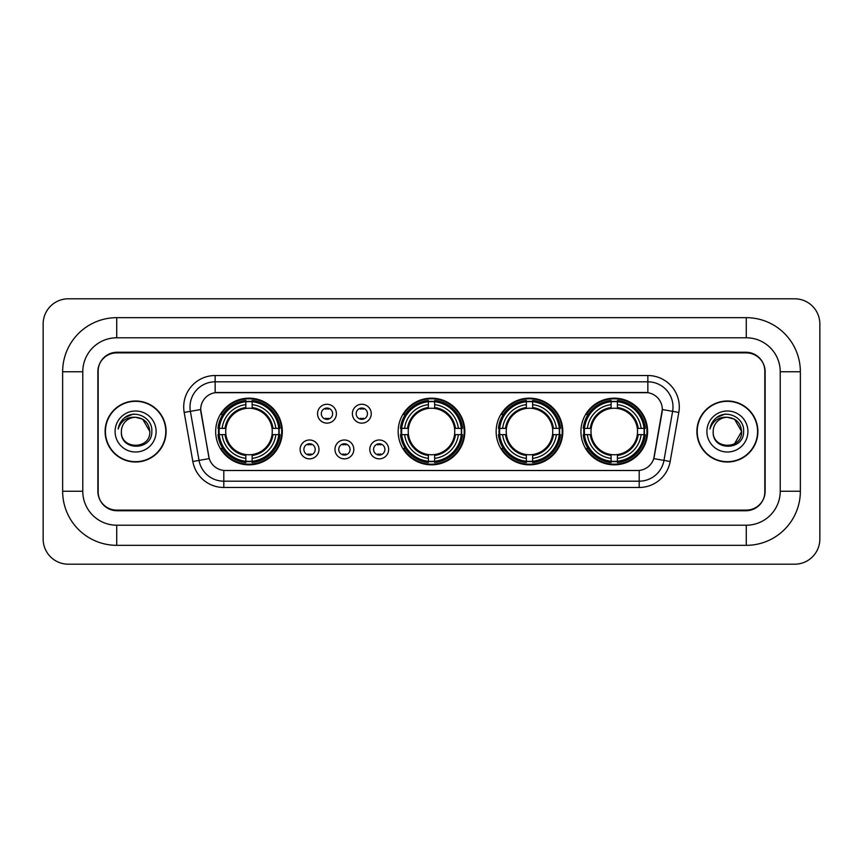 <?xml version="1.0" encoding="UTF-8"?>
<svg xmlns="http://www.w3.org/2000/svg" width="863" height="863" viewBox="0 0 863 863"><rect width="100%" height="100%" fill="white"/><g stroke="black" fill="none" stroke-linecap="round" stroke-linejoin="round"><path stroke-width="1.29" d="M398.167 431.5A33.333 33.333 0 0 0 431.5 464.833A33.333 33.333 0 0 0 464.833 431.5A33.333 33.333 0 0 0 431.5 398.167A33.333 33.333 0 0 0 398.167 431.5M496.149 431.5A33.333 33.333 0 0 0 529.483 464.833A33.333 33.333 0 0 0 562.816 431.5A33.333 33.333 0 0 0 529.483 398.167A33.333 33.333 0 0 0 496.149 431.5M580.928 431.5A33.333 33.333 0 0 0 614.262 464.833A33.333 33.333 0 0 0 647.595 431.5A33.333 33.333 0 0 0 614.262 398.167A33.333 33.333 0 0 0 580.928 431.5M215.664 431.5A33.333 33.333 0 0 0 248.986 464.833A33.333 33.333 0 0 0 282.32 431.5A33.333 33.333 0 0 0 248.986 398.167A33.333 33.333 0 0 0 215.664 431.5M318.986 449.429A9.428 9.428 0 0 1 309.558 458.857A9.428 9.428 0 0 1 300.119 449.429A9.428 9.428 0 0 1 309.558 439.99A9.428 9.428 0 0 1 318.986 449.429M303.895 449.429A5.663 5.663 0 0 0 309.558 455.081A5.663 5.663 0 0 0 315.211 449.429A5.663 5.663 0 0 0 309.558 443.765A5.663 5.663 0 0 0 303.895 449.429M353.83 449.429A9.428 9.428 0 0 1 344.402 458.857A9.428 9.428 0 0 1 334.963 449.429A9.428 9.428 0 0 1 344.402 439.99A9.428 9.428 0 0 1 353.83 449.429M338.738 449.429A5.663 5.663 0 0 0 344.402 455.081A5.663 5.663 0 0 0 350.054 449.429A5.663 5.663 0 0 0 344.402 443.765A5.663 5.663 0 0 0 338.738 449.429M388.674 449.429A9.428 9.428 0 0 1 379.235 458.857A9.428 9.428 0 0 1 369.806 449.429A9.428 9.428 0 0 1 379.235 439.99A9.428 9.428 0 0 1 388.674 449.429M373.582 449.429A5.663 5.663 0 0 0 379.235 455.081A5.663 5.663 0 0 0 384.898 449.429A5.663 5.663 0 0 0 379.235 443.765A5.663 5.663 0 0 0 373.582 449.429M336.408 413.701A9.428 9.428 0 0 1 326.98 423.14A9.428 9.428 0 0 1 317.541 413.701A9.428 9.428 0 0 1 326.98 404.272A9.428 9.428 0 0 1 336.408 413.701M321.316 413.701A5.663 5.663 0 0 0 326.98 419.364A5.663 5.663 0 0 0 332.633 413.701A5.663 5.663 0 0 0 326.98 408.037A5.663 5.663 0 0 0 321.316 413.701M371.252 413.701A9.428 9.428 0 0 1 361.813 423.14A9.428 9.428 0 0 1 352.384 413.701A9.428 9.428 0 0 1 361.813 404.272A9.428 9.428 0 0 1 371.252 413.701M356.16 413.701A5.663 5.663 0 0 0 361.813 419.364A5.663 5.663 0 0 0 367.476 413.701A5.663 5.663 0 0 0 361.813 408.037A5.663 5.663 0 0 0 356.16 413.701M192.837 461.489L184.186 412.428A31.446 31.446 0 0 1 215.157 375.524L647.843 375.524A31.446 31.446 0 0 1 678.814 412.428L670.163 461.489A31.446 31.446 0 0 1 639.192 487.476L223.808 487.476A31.446 31.446 0 0 1 192.837 461.489L209.234 458.598L200.95 412.438A16.98 16.98 0 0 1 217.67 392.503L645.33 392.503A16.98 16.98 0 0 1 662.05 412.438L654.283 456.462A16.98 16.98 0 0 1 637.563 470.497L225.437 470.497A16.98 16.98 0 0 1 208.717 456.462L200.691 409.526L190.378 411.338A25.156 25.156 0 0 1 215.157 381.813L647.843 381.813A25.156 25.156 0 0 1 672.622 411.338L663.971 460.4A25.156 25.156 0 0 1 639.192 481.187L223.808 481.187A25.156 25.156 0 0 1 199.029 460.4L190.378 411.338A25.156 25.156 0 0 1 190 406.969M218.652 434.639A30.507 30.507 0 0 1 218.652 428.361M583.917 434.639A30.507 30.507 0 0 1 583.917 428.361M499.148 434.639A30.507 30.507 0 0 1 499.148 428.361M401.166 434.639A30.507 30.507 0 0 1 401.166 428.361M116.732 317.67L116.732 337.789L746.268 337.789L746.268 317.67A54.089 54.089 0 0 1 800.357 371.759A54.089 54.089 0 0 0 746.268 317.67L116.732 317.67A54.089 54.089 0 0 0 62.643 371.759L62.643 491.241A54.089 54.089 0 0 0 116.732 545.33L746.268 545.33A54.089 54.089 0 0 0 800.357 491.241L800.357 371.759L780.228 371.759A33.959 33.959 0 0 0 746.268 337.789L116.732 337.789A33.959 33.959 0 0 0 82.772 371.759L82.772 491.241A33.959 33.959 0 0 0 116.732 525.211L746.268 525.211A33.959 33.959 0 0 0 780.228 491.241L780.228 371.759L780.228 491.241L800.357 491.241M746.268 352.891L116.732 352.891A18.867 18.867 0 0 0 97.864 371.759L97.864 491.241A18.867 18.867 0 0 0 116.732 510.109L746.268 510.109A18.867 18.867 0 0 0 765.136 491.241L765.136 371.759A18.867 18.867 0 0 0 746.268 352.891M819.85 323.959A25.156 25.156 0 0 0 794.694 298.803L68.306 298.803A25.156 25.156 0 0 0 43.15 323.959L43.15 539.041A25.156 25.156 0 0 0 68.306 564.197L794.694 564.197A25.156 25.156 0 0 0 819.85 539.041L819.85 323.959M105.103 431.5A30.507 30.507 0 0 0 135.599 462.007A30.507 30.507 0 0 0 166.106 431.5A30.507 30.507 0 0 0 135.599 400.993A30.507 30.507 0 0 0 105.103 431.5M696.894 431.5A30.507 30.507 0 0 0 727.401 462.007A30.507 30.507 0 0 0 757.897 431.5A30.507 30.507 0 0 0 727.401 400.993A30.507 30.507 0 0 0 696.894 431.5M215.157 375.524L215.157 392.697L647.843 392.697L647.843 375.524M200.691 409.494L200.874 406.969M637.563 470.497L225.437 470.497M678.814 412.428L662.309 409.526L653.766 458.598L670.163 461.489M764.823 371.122A18.867 18.867 0 0 0 745.956 352.255L117.044 352.255A18.867 18.867 0 0 0 98.177 371.122L98.177 491.878A18.867 18.867 0 0 0 117.044 510.745L745.956 510.745A18.867 18.867 0 0 0 764.823 491.878L764.823 371.122L764.823 491.878M98.177 371.122L98.177 491.878M165.782 431.5A30.183 30.183 0 0 0 135.599 401.317A30.183 30.183 0 0 0 105.415 431.5A30.183 30.183 0 0 0 135.599 461.683A30.183 30.183 0 0 0 165.782 431.5M149.817 431.5C150.691 449.839 120.507 449.839 121.381 431.5C120.054 451.371 152.449 450.918 151.812 431.5C152.913 417.908 135.254 409.094 124.79 417.584C121.09 420.54 118.878 424.348 118.155 429.008C121.079 420.669 126.893 416.764 135.599 417.282L142.708 419.191L149.817 431.5C150.691 449.839 120.507 449.839 121.381 431.5C120.507 449.839 150.691 449.839 149.817 431.5C150.691 449.839 120.507 449.839 121.381 431.5C120.507 449.839 150.691 449.839 149.817 431.5L142.708 419.191L135.599 417.282L142.708 419.191L149.817 431.5C148.975 422.859 144.229 418.124 135.599 417.282A14.218 14.218 0 0 0 121.381 431.5M115.092 431.5A20.507 20.507 0 0 0 135.599 452.007A20.507 20.507 0 0 0 156.106 431.5A20.507 20.507 0 0 0 135.599 410.993A20.507 20.507 0 0 0 115.092 431.5M124.79 417.584L133.355 414.024M757.585 431.5A30.183 30.183 0 0 0 727.401 401.317A30.183 30.183 0 0 0 697.218 431.5A30.183 30.183 0 0 0 727.401 461.683A30.183 30.183 0 0 0 757.585 431.5M734.51 419.191L741.619 431.5C742.493 449.839 712.309 449.839 713.183 431.5A14.218 14.218 0 0 1 727.401 417.282L734.51 419.191L741.619 431.5L734.51 443.809L741.619 431.5C742.493 449.839 712.309 449.839 713.183 431.5C711.856 451.371 744.251 450.918 743.615 431.5C744.715 417.908 727.056 409.094 716.592 417.584C712.892 420.54 710.681 424.348 709.958 429.008C712.881 420.669 718.696 416.764 727.401 417.282L734.51 419.191L741.619 431.5L734.51 443.809M727.401 417.282C736.031 418.124 740.778 422.859 741.619 431.5M706.894 431.5A20.507 20.507 0 0 0 727.401 452.007A20.507 20.507 0 0 0 747.908 431.5A20.507 20.507 0 0 0 727.401 410.993A20.507 20.507 0 0 0 706.894 431.5M716.592 417.584L725.157 414.024M328.544 409.138L328.544 408.264L328.544 409.138A4.822 4.822 0 0 0 325.405 409.138L325.405 408.264M325.405 419.138L325.405 418.264A4.822 4.822 0 0 0 328.544 418.264L328.544 419.138M363.388 409.138L363.388 408.264L363.388 409.138A4.822 4.822 0 0 0 360.249 409.138L360.249 408.264M360.249 419.138L360.249 418.264A4.822 4.822 0 0 0 363.388 418.264L363.388 419.138M307.983 454.866L307.983 453.981A4.822 4.822 0 0 0 311.122 453.981L311.122 454.866M311.122 443.981L311.122 444.866A4.822 4.822 0 0 0 307.983 444.866L307.983 443.981M342.827 454.866L342.827 453.981A4.822 4.822 0 0 0 345.966 453.981L345.966 454.866M345.966 443.981L345.966 444.866A4.822 4.822 0 0 0 342.827 444.866L342.827 443.981M377.67 454.866L377.67 453.981A4.822 4.822 0 0 0 380.81 453.981L380.81 454.866M380.81 443.981L380.81 444.866A4.822 4.822 0 0 0 377.67 444.866L377.67 443.981M252.136 461.274L252.136 462.536A31.197 31.197 0 0 0 280.022 434.639L278.76 434.639A29.935 29.935 0 0 1 252.136 461.274L252.136 458.361A27.044 27.044 0 0 0 275.847 434.639L272.05 434.639A23.269 23.269 0 0 0 252.136 408.447L252.136 401.726A29.935 29.935 0 0 1 278.76 428.361L280.022 428.361A31.197 31.197 0 0 0 252.136 400.464L252.136 401.726M219.224 434.639L217.961 434.639A31.197 31.197 0 0 0 245.847 462.536L245.847 461.274A29.935 29.935 0 0 1 219.224 434.639L222.136 434.639A27.044 27.044 0 0 0 245.847 458.361L245.847 454.553A23.269 23.269 0 0 0 272.05 434.639L272.978 434.639A24.186 24.186 0 0 1 252.136 455.481L252.136 458.361M245.847 401.726L245.847 400.464A31.197 31.197 0 0 0 217.961 428.361L219.224 428.361A29.935 29.935 0 0 1 245.847 401.726L245.847 404.639A27.044 27.044 0 0 0 222.136 428.361L225.933 428.361A23.269 23.269 0 0 0 245.847 454.553L245.847 455.481A24.186 24.186 0 0 1 225.006 434.639L222.136 434.639M219.288 434.639A29.871 29.871 0 0 1 219.288 428.361M252.136 401.791A29.871 29.871 0 0 0 245.847 401.791M278.695 428.361A29.871 29.871 0 0 1 278.695 434.639M278.76 428.361L275.847 428.361A27.044 27.044 0 0 0 252.136 404.639M275.847 434.639L278.76 434.639M245.847 458.361L245.847 461.274M272.05 428.361L275.847 428.361M252.136 454.596L252.136 455.481M245.847 454.553A23.269 23.269 0 0 1 225.933 434.639L225.006 434.639M252.136 461.209A29.871 29.871 0 0 1 245.847 461.209M222.136 428.361L219.224 428.361M245.847 408.404L245.847 404.639M252.136 408.447A23.269 23.269 0 0 0 225.933 428.361L225.006 428.361A24.186 24.186 0 0 1 245.847 407.519M252.136 408.404L252.136 407.519A24.186 24.186 0 0 1 272.978 428.361M222.827 414.52L221.047 414.52A32.708 32.708 0 0 1 281.694 431.5A32.708 32.708 0 0 1 221.047 448.48L222.827 448.48M434.639 461.274L434.639 462.536A31.197 31.197 0 0 0 462.536 434.639L461.274 434.639A29.935 29.935 0 0 1 434.639 461.274L434.639 458.361A27.044 27.044 0 0 0 458.361 434.639L454.553 434.639A23.269 23.269 0 0 0 434.639 408.447L434.639 401.726A29.935 29.935 0 0 1 461.274 428.361L462.536 428.361A31.197 31.197 0 0 0 434.639 400.464L434.639 401.726M401.726 434.639L400.464 434.639A31.197 31.197 0 0 0 428.361 462.536L428.361 461.274A29.935 29.935 0 0 1 401.726 434.639L404.639 434.639A27.044 27.044 0 0 0 428.361 458.361L428.361 454.553A23.269 23.269 0 0 0 454.553 434.639L455.481 434.639A24.186 24.186 0 0 1 434.639 455.481L434.639 458.361M428.361 401.726L428.361 400.464A31.197 31.197 0 0 0 400.464 428.361L401.726 428.361A29.935 29.935 0 0 1 428.361 401.726L428.361 404.639A27.044 27.044 0 0 0 404.639 428.361L408.447 428.361A23.269 23.269 0 0 0 428.361 454.553L428.361 455.481A24.186 24.186 0 0 1 407.519 434.639L404.639 434.639M401.791 434.639A29.871 29.871 0 0 1 401.791 428.361M434.639 401.791A29.871 29.871 0 0 0 428.361 401.791M461.209 428.361A29.871 29.871 0 0 1 461.209 434.639M461.274 428.361L458.361 428.361A27.044 27.044 0 0 0 434.639 404.639M458.361 434.639L461.274 434.639M428.361 458.361L428.361 461.274M454.553 428.361L458.361 428.361M434.639 454.596L434.639 455.481M428.361 454.553A23.269 23.269 0 0 1 408.447 434.639L407.519 434.639M434.639 461.209A29.871 29.871 0 0 1 428.361 461.209M404.639 428.361L401.726 428.361M428.361 408.404L428.361 404.639M434.639 408.447A23.269 23.269 0 0 0 408.447 428.361L407.519 428.361A24.186 24.186 0 0 1 428.361 407.519M434.639 408.404L434.639 407.519A24.186 24.186 0 0 1 455.481 428.361M405.33 414.52L403.55 414.52A32.708 32.708 0 0 1 464.208 431.5A32.708 32.708 0 0 1 403.55 448.48L405.33 448.48M532.633 461.274L532.633 462.536A31.197 31.197 0 0 0 560.519 434.639L559.256 434.639A29.935 29.935 0 0 1 532.633 461.274L532.633 458.361A27.044 27.044 0 0 0 556.344 434.639L552.536 434.639A23.269 23.269 0 0 0 532.633 408.447L532.633 401.726A29.935 29.935 0 0 1 559.256 428.361L560.519 428.361A31.197 31.197 0 0 0 532.633 400.464L532.633 401.726M499.709 434.639L498.447 434.639A31.197 31.197 0 0 0 526.344 462.536L526.344 461.274A29.935 29.935 0 0 1 499.709 434.639L502.622 434.639A27.044 27.044 0 0 0 526.344 458.361L526.344 454.553A23.269 23.269 0 0 0 552.536 434.639L553.474 434.639A24.186 24.186 0 0 1 532.633 455.481L532.633 458.361M526.344 401.726L526.344 400.464A31.197 31.197 0 0 0 498.447 428.361L499.709 428.361A29.935 29.935 0 0 1 526.344 401.726L526.344 404.639A27.044 27.044 0 0 0 502.622 428.361L506.43 428.361A23.269 23.269 0 0 0 526.344 454.553L526.344 455.481A24.186 24.186 0 0 1 505.502 434.639L502.622 434.639M499.774 434.639A29.871 29.871 0 0 1 499.774 428.361M532.633 401.791A29.871 29.871 0 0 0 526.344 401.791M559.192 428.361A29.871 29.871 0 0 1 559.192 434.639M559.256 428.361L556.344 428.361A27.044 27.044 0 0 0 532.633 404.639M556.344 434.639L559.256 434.639M526.344 458.361L526.344 461.274M552.536 428.361L556.344 428.361M532.633 454.596L532.633 455.481M526.344 454.553A23.269 23.269 0 0 1 506.43 434.639L505.502 434.639M532.633 461.209A29.871 29.871 0 0 1 526.344 461.209M502.622 428.361L499.709 428.361M526.344 408.404L526.344 404.639M532.633 408.447A23.269 23.269 0 0 0 506.43 428.361L505.502 428.361A24.186 24.186 0 0 1 526.344 407.519M532.633 408.404L532.633 407.519A24.186 24.186 0 0 1 553.474 428.361M503.312 414.52L501.532 414.52A32.708 32.708 0 0 1 562.191 431.5A32.708 32.708 0 0 1 501.532 448.48L503.312 448.48M617.401 461.274L617.401 462.536A31.197 31.197 0 0 0 645.297 434.639L644.035 434.639A29.935 29.935 0 0 1 617.401 461.274L617.401 458.361A27.044 27.044 0 0 0 641.123 434.639L637.315 434.639A23.269 23.269 0 0 0 617.401 408.447L617.401 401.726A29.935 29.935 0 0 1 644.035 428.361L645.297 428.361A31.197 31.197 0 0 0 617.401 400.464L617.401 401.726M584.488 434.639L583.226 434.639A31.197 31.197 0 0 0 611.112 462.536L611.112 461.274A29.935 29.935 0 0 1 584.488 434.639L587.401 434.639A27.044 27.044 0 0 0 611.112 458.361L611.112 454.553A23.269 23.269 0 0 0 637.315 434.639L638.242 434.639A24.186 24.186 0 0 1 617.401 455.481L617.401 458.361M611.112 401.726L611.112 400.464A31.197 31.197 0 0 0 583.226 428.361L584.488 428.361A29.935 29.935 0 0 1 611.112 401.726L611.112 404.639A27.044 27.044 0 0 0 587.401 428.361L591.209 428.361A23.269 23.269 0 0 0 611.112 454.553L611.112 455.481A24.186 24.186 0 0 1 590.27 434.639L587.401 434.639M584.553 434.639A29.871 29.871 0 0 1 584.553 428.361M617.401 401.791A29.871 29.871 0 0 0 611.112 401.791M643.971 428.361A29.871 29.871 0 0 1 643.971 434.639M644.035 428.361L641.123 428.361A27.044 27.044 0 0 0 617.401 404.639M641.123 434.639L644.035 434.639M611.112 458.361L611.112 461.274M637.315 428.361L641.123 428.361M617.401 454.596L617.401 455.481M611.112 454.553A23.269 23.269 0 0 1 591.209 434.639L590.27 434.639M617.401 461.209A29.871 29.871 0 0 1 611.112 461.209M587.401 428.361L584.488 428.361M611.112 408.404L611.112 404.639M617.401 408.447A23.269 23.269 0 0 0 591.209 428.361L590.27 428.361A24.186 24.186 0 0 1 611.112 407.519M617.401 408.404L617.401 407.519A24.186 24.186 0 0 1 638.242 428.361M588.091 414.52L586.311 414.52A32.708 32.708 0 0 1 646.959 431.5A32.708 32.708 0 0 1 586.311 448.48L588.091 448.48M746.268 545.33L746.268 525.211L116.732 525.211L116.732 545.33M62.643 491.241L82.772 491.241L82.772 371.759L62.643 371.759M639.192 470.411L639.192 487.476M223.808 487.476L223.808 470.411M184.186 412.428L190.378 411.338M252.136 454.553A23.269 23.269 0 0 0 272.05 434.639M245.847 461.489A30.151 30.151 0 0 0 252.136 461.489M278.986 434.639A30.151 30.151 0 0 0 278.986 428.361M252.136 401.511A30.151 30.151 0 0 0 245.847 401.511M434.639 454.553A23.269 23.269 0 0 0 454.553 434.639M428.361 461.489A30.151 30.151 0 0 0 434.639 461.489M461.489 434.639A30.151 30.151 0 0 0 461.489 428.361M434.639 401.511A30.151 30.151 0 0 0 428.361 401.511M532.633 454.553A23.269 23.269 0 0 0 552.536 434.639M526.344 461.489A30.151 30.151 0 0 0 532.633 461.489M559.472 434.639A30.151 30.151 0 0 0 559.472 428.361M532.633 401.511A30.151 30.151 0 0 0 526.344 401.511M617.401 454.553A23.269 23.269 0 0 0 637.315 434.639M611.112 461.489A30.151 30.151 0 0 0 617.401 461.489M644.251 434.639A30.151 30.151 0 0 0 644.251 428.361M617.401 401.511A30.151 30.151 0 0 0 611.112 401.511"/></g></svg>
